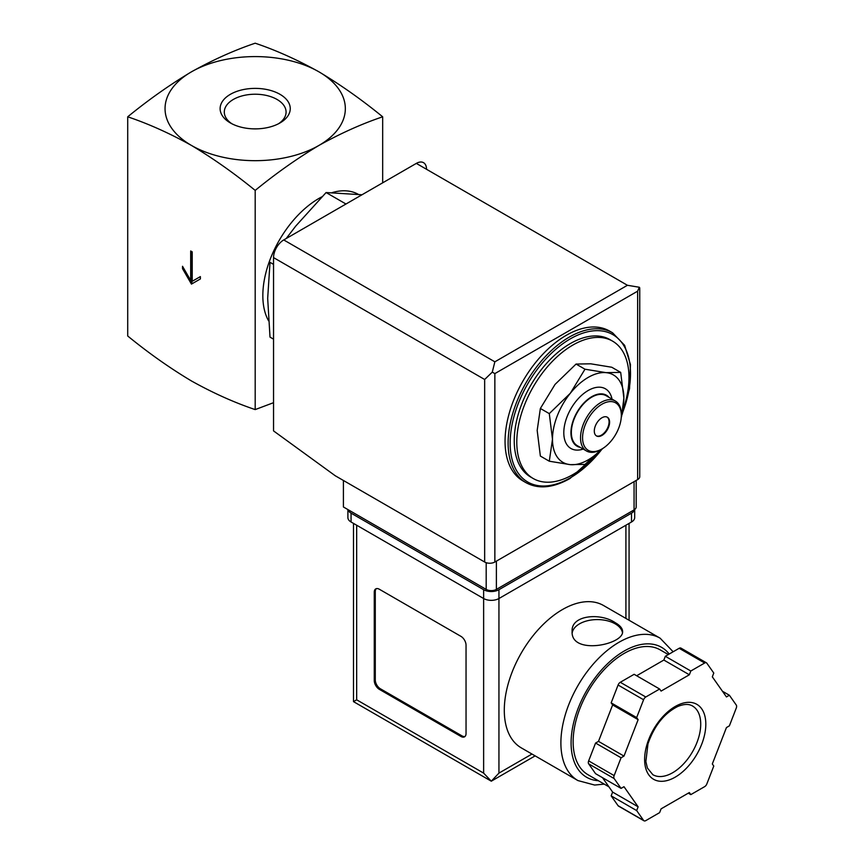 <?xml version="1.0" encoding="UTF-8"?>
<svg xmlns="http://www.w3.org/2000/svg" width="864" height="864" viewBox="0 0 864 864"><rect width="100%" height="100%" fill="white"/><g stroke="black" fill="none" stroke-linecap="round" stroke-linejoin="round"><path stroke-width="1.3" d="M127.71 116.802C148.576 123.844 169.83 133.38 191.452 145.433A90.148 52.045 180 0 1 191.452 71.831C169.83 84.748 148.586 99.738 127.71 116.802L127.71 335.988C148.586 353.063 169.83 368.053 191.452 380.959C213.073 393.012 234.317 402.559 255.193 409.59L255.193 190.404C276.059 173.34 297.313 158.35 318.935 145.433A90.148 52.045 180 0 1 191.452 145.433C213.062 158.35 234.306 173.34 255.193 190.404M192.208 251.867L190.685 250.981L190.685 280.422L182.52 266.285L182.52 268.639L191.452 284.105L200.372 278.953L200.372 276.599L192.208 281.308L192.208 251.867M620.687 372.395L611.755 367.243L590.728 363.809L576.061 364.057L555.034 384.426L540.367 408.467L537.181 430.423L540.367 456.062L549.288 461.214L552.485 439.258L549.288 413.618L570.326 393.25L584.982 369.209L606.02 372.643L620.687 372.395L623.873 398.034L621.551 416.783M273.542 264.373L270.011 262.332L267.678 298.382L270.011 337.122L273.542 339.163M361.984 194.767L326.095 192.542L345.967 204.012M326.095 192.542L295.726 226.098L286.189 238.529M231.962 123.811A30.888 17.831 180 0 1 224.305 112.05A30.888 17.831 180 0 1 243.367 95.58A30.888 17.831 180 0 1 277.031 99.446A30.888 17.831 180 0 1 286.081 112.05A30.888 17.831 180 0 1 278.413 123.811M279.99 94.316A35.078 20.25 180 0 1 279.99 122.947A35.078 20.25 180 0 1 230.386 122.947A35.078 20.25 180 0 1 230.386 94.316A35.078 20.25 180 0 1 279.99 94.316M318.935 71.831A90.148 52.045 180 0 1 318.935 145.433C340.546 133.391 361.789 123.844 382.676 116.802C361.8 99.738 340.556 84.748 318.935 71.831C297.313 59.789 276.07 50.242 255.193 43.2C234.317 50.242 213.073 59.778 191.452 71.831A90.148 52.045 180 0 1 318.935 71.831M382.676 116.802L382.676 182.822M273.542 402.689L255.193 409.59M268.52 320.717A79.326 45.803 -60 0 1 321.883 196.819M332.176 192.607A79.326 45.803 -60 0 1 358.344 194.357M599.756 451.138A79.326 45.803 -60 0 1 572.875 474.584A79.326 45.803 -60 0 1 533.218 478.516A79.326 45.803 -60 0 1 533.218 386.91A79.326 45.803 -60 0 1 612.544 341.118A79.326 45.803 -60 0 1 622.901 410.238M533.218 478.516L530.669 477.036A79.326 45.803 -60 0 1 530.669 385.441A79.326 45.803 -60 0 1 609.995 339.638L612.544 341.118M526.036 482.695L522.979 480.935A86.54 49.961 -60 0 1 522.979 381.002A86.54 49.961 -60 0 1 609.52 331.042L612.576 332.802A86.54 49.961 -60 0 0 526.036 382.774A86.54 49.961 -60 0 0 526.036 482.695C538.456 489.402 553.122 487.998 570.024 478.483L602.932 448.373M601.657 449.118L584.982 464.4L570.326 464.648L549.288 461.214M540.367 408.467L549.288 413.618M576.061 364.057L584.982 369.209M607.09 417.085A10.822 6.242 -60 0 1 608.429 425.833A10.822 6.242 -60 0 1 601.43 435.132A10.822 6.242 -60 0 1 596.29 435.802M601.938 435.424A10.822 6.242 -60 0 1 596.538 435.964A10.822 6.242 -60 0 1 596.538 423.468A10.822 6.242 -60 0 1 607.349 417.226A10.822 6.242 -60 0 1 609.012 425.898A10.822 6.242 -60 0 1 601.938 435.424M600.923 449.561L601.949 448.967A27.4 15.822 -60 0 1 582.563 437.778A27.4 15.822 -60 0 1 601.938 404.222A27.4 15.822 -60 0 1 621.324 415.411A27.4 15.822 -60 0 1 601.949 448.967A27.4 15.822 -60 0 1 601.938 448.967L600.923 449.561A28.847 16.654 -60 0 1 586.505 450.986A28.847 16.654 -60 0 1 586.505 417.679A28.847 16.654 -60 0 1 615.352 401.026A28.847 16.654 -60 0 1 621.324 414.223L621.324 415.411M586.505 450.986L577.325 445.684A28.847 16.654 -60 0 1 577.325 412.376A28.847 16.654 -60 0 1 606.172 395.723L615.352 401.026M580.219 447.358A29.419 16.988 -60 0 1 577.033 412.214A29.419 16.988 -60 0 1 609.066 397.397M583.189 449.075A34.474 19.904 -60 0 1 563.857 430.758A34.474 19.904 -60 0 1 586.505 391.532A34.474 19.904 -60 0 1 612.036 399.114M601.441 449.248A50.479 29.149 -60 0 1 570.326 464.648A50.479 29.149 -60 0 1 552.485 439.258A50.479 29.149 -60 0 1 570.326 393.25A50.479 29.149 -60 0 1 606.02 372.643A50.479 29.149 -60 0 1 623.873 398.034A50.479 29.149 -60 0 1 621.324 414.806M190.685 280.422L191.7 279.828L191.7 251.564M182.52 268.639L183.546 268.056L192.467 283.511M200.372 276.599L193.234 280.714M343.408 480.47L343.408 506.974L486.184 589.399A7.214 4.169 0 0 0 496.39 589.399L634.068 509.911A7.214 4.169 0 0 0 636.185 506.974L636.185 480.427M494.856 361.822L627.437 285.282L639.295 287.248L637.643 291.168L494.856 373.604L492.286 372.114L494.856 361.822L283.748 239.944A14.418 8.327 120 0 0 273.542 257.602L273.542 430.898L335.254 475.762L484.661 562.021A7.214 4.169 0 0 0 494.856 562.021L637.643 479.585A7.214 4.169 0 0 0 639.749 476.647L639.749 287.982M283.748 239.944L416.329 163.393A14.418 8.327 120 0 1 426.524 169.279M639.295 287.248L639.781 287.982M492.286 372.114L484.661 379.49L484.661 562.021M603.526 605.502A82.21 47.466 120 0 0 521.316 652.968A82.21 47.466 120 0 0 521.316 747.889L577.919 780.57A82.21 47.466 -60 0 1 577.919 685.638A82.21 47.466 -60 0 1 660.128 638.183L603.526 605.502M615.2 622.674C600.696 612.641 571.028 614.855 572.108 631.336C570.575 655.538 624.11 644.749 622.598 631.336C622.458 628.301 619.996 625.406 615.2 622.674M602.5 777.676L612.63 792.094L611.161 795.863L618.084 805.702A3.607 2.084 120 0 0 618.484 806.08L643.982 820.8A3.607 2.084 120 0 0 645.786 820.616L659.621 812.635L661.09 808.855L689.353 792.547L690.811 794.621L704.657 786.64A3.607 2.084 120 0 0 706.86 783.886L713.783 766.055L712.314 763.97L726.451 727.553L729.378 725.857L736.29 708.026A3.607 2.084 120 0 0 736.29 705.089L729.378 695.239L726.451 696.935L712.314 676.825L713.783 673.056L706.86 663.217A3.607 2.084 120 0 0 706.46 662.839A3.607 2.084 120 0 0 704.657 663.012L690.811 671.004L689.353 674.773L661.09 691.092L659.621 689.018L645.786 697A3.607 2.084 120 0 0 643.583 699.754L636.66 717.584L638.129 719.658L623.992 756.086L621.065 757.771L614.142 775.602A3.607 2.084 120 0 0 614.142 778.55L621.065 788.389L623.992 786.704L638.129 806.814L636.66 810.583L643.583 820.422A3.607 2.084 120 0 0 643.982 820.8M659.621 689.018L634.133 674.298L620.287 682.279A3.607 2.084 120 0 0 618.084 685.033L611.161 702.864L612.63 704.938L605.567 723.157L598.493 741.366L595.566 743.051L588.654 760.882A3.607 2.084 120 0 0 588.654 763.83L595.566 773.669L621.065 788.389M706.46 662.839L680.962 648.119A3.607 2.084 120 0 0 679.158 648.292L665.323 656.284L663.854 660.053L636.66 675.756M535.14 755.87L491.292 781.186L353.495 701.633L356.67 699.808L483.635 773.118L491.292 781.186L498.938 773.118L531.976 754.045M466.042 645.192A7.214 4.169 -120 0 0 460.944 636.358L379.361 589.259A7.214 4.169 -120 0 0 375.754 588.902A7.214 4.169 -120 0 0 374.263 592.196L374.263 680.519A7.214 4.169 -120 0 0 379.361 689.353L460.944 736.463A7.214 4.169 -120 0 0 464.551 736.819A7.214 4.169 -120 0 0 466.042 733.514L466.042 645.192M347.998 509.62A10.822 6.242 0 0 0 351.054 513.151L483.635 589.702A10.822 6.242 0 0 0 498.938 589.702L631.519 513.151A10.822 6.242 0 0 0 634.586 509.576M347.89 509.555L347.89 517.568A10.822 6.242 0 0 0 351.054 521.986L483.635 598.525A10.822 6.242 0 0 0 498.938 598.525L631.519 521.986A10.822 6.242 0 0 0 634.684 517.568L634.684 509.501M608.915 786.812L588.071 774.77A72.112 41.634 -60 0 1 588.071 691.502A72.112 41.634 -60 0 1 660.182 649.868L668.315 654.556M688.284 793.163L690.811 794.621M611.161 795.863L636.66 810.583M612.63 792.094L638.129 806.814M595.566 743.051L621.065 757.771M598.493 741.366L623.992 756.086M612.63 704.938L638.129 719.658M611.161 702.864L636.66 717.584M663.854 660.053L689.353 674.773M665.323 656.284L690.811 671.004M722.444 691.243L729.378 695.239M376.294 588.665A7.214 4.169 -120 0 0 375.278 591.613L375.278 679.936A7.214 4.169 -120 0 0 380.376 688.77L461.97 735.869A7.214 4.169 -120 0 0 465.026 736.463M622.447 632.567A25.24 14.569 0 0 0 615.2 623.851A25.24 14.569 0 0 0 588.73 620.46A25.24 14.569 0 0 0 572.216 632.869M602.273 448.772A85.093 49.129 -60 0 1 570.326 477.824A85.093 49.129 -60 0 1 511.078 430.434A85.093 49.129 -60 0 1 590.998 331.15A85.093 49.129 -60 0 1 622.372 413.176M637.643 291.168L637.643 479.585M494.856 373.604L494.856 562.021M484.661 379.49L273.542 257.602M627.437 285.282L416.329 163.393M634.068 509.911L634.068 481.648M486.184 589.399L486.184 562.691M496.39 589.399L496.39 561.136M356.67 699.808L356.67 525.226M483.635 773.118L483.635 589.702M631.519 521.986L631.519 513.151M351.054 521.986L351.054 513.151M498.938 773.118L498.938 589.702M625.914 618.419L625.914 525.226M598.363 780.721A74.995 43.297 -60 0 1 585.749 692.215A74.995 43.297 -60 0 1 669.211 654.037M618.084 805.702L643.583 820.422M588.654 763.83L614.142 778.55M588.654 760.882L614.142 775.602M618.084 685.033L643.583 699.754M620.287 682.279L645.786 697M679.158 648.292L704.657 663.012M672.667 772.729A39.668 22.896 -60 0 1 652.838 774.695L647.406 768.042L645.862 761.573L647.968 743.807C654.307 725.706 664.265 713.243 677.84 706.439C684.029 703.944 688.91 703.793 692.507 705.996A39.668 22.896 -60 0 1 698.587 737.78A39.668 22.896 -60 0 1 672.667 772.729M675.216 777.146A43.265 24.98 -60 0 1 648.724 739.454A43.265 24.98 -60 0 1 701.719 708.858A43.265 24.98 -60 0 1 675.216 777.146M375.278 591.613L374.263 592.196M375.278 679.936L374.263 680.519M380.376 688.77L379.361 689.353M461.97 735.869L460.944 736.463M622.026 414.796L629.543 388.692L630.472 364.673L624.629 345.33L612.576 332.802M629.078 620.255L629.078 523.39M353.495 701.633L353.495 523.39M673.142 651.769L660.128 638.183M577.919 780.57L594.67 785.052L604.238 784.112"/></g></svg>
